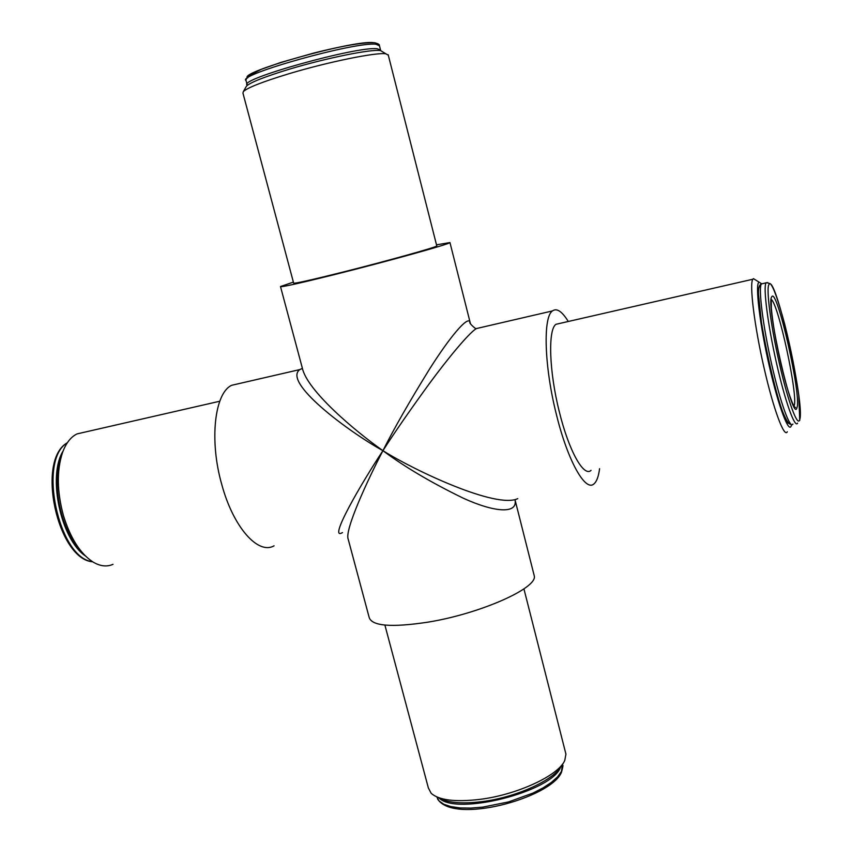 <?xml version="1.0" encoding="UTF-8"?>
<svg xmlns="http://www.w3.org/2000/svg" width="852" height="852" viewBox="0 0 852 852"><rect width="100%" height="100%" fill="white"/><g stroke="black" fill="none" stroke-linecap="round" stroke-linejoin="round"><path stroke-width="1.28" d="M561.511 765.373C555.302 779.495 516.44 797.472 481.657 801.668C461.028 804.107 446.533 802.712 438.184 797.493M384.902 625.091L428.364 787.951L431.144 793.276C438.908 800.198 455.032 802.243 479.527 799.421C516.994 794.895 558.774 775.416 564.769 760.442L565.93 754.126L565.483 752.369M84.412 554.95C74.763 546.121 67.276 532.969 61.962 515.471C55.806 492.861 55.518 473.073 61.088 456.097L62.601 452.359M84.71 432.145L77.053 433.902C70.833 436.906 65.998 443.104 62.547 452.508C56.626 470.56 56.946 491.647 63.495 515.769C70.46 538.187 80.248 553.576 92.868 561.926C100.078 566.271 106.798 567.07 113.007 564.333M761.645 283.759L759.079 282.14C754.851 283.194 759.76 324.846 769.42 366.584C778.653 407.331 789.218 434.797 791.37 425.361L791.551 424.637M787.301 431.783C784.309 438.269 773.499 409.407 764.18 368.405C754.425 326.337 749.185 283.641 752.848 279.243L753.424 278.636L756.161 280.329M245.93 87.064L246.494 86.095C250.584 82.293 264.876 76.669 289.361 69.193C326.231 58.032 371.898 48.83 380.588 50.598L382.889 51.983M388.31 55.22L385.935 53.825C376.861 52.025 328.222 61.887 288.913 73.751C262.842 81.675 247.655 87.607 243.352 91.558L242.948 93.124L293.642 283.098C293.993 283.854 309.819 280.329 341.13 272.534C385.53 261.415 437.385 246.963 436.788 245.951L436.757 245.823M280.532 286.719L302.322 368.021C306.965 390.429 354.815 430.942 382.931 450.676C367.617 479.974 344.41 530.285 348.191 539.156L369.118 617.242C371.568 626.082 391.206 627.711 428.045 622.141C480.432 613.664 537.846 587.955 534.268 575.867L515.034 499.826M436.501 244.833L449.962 242.564C450.815 243.715 389.279 260.882 336.476 274.088C299.467 283.311 280.798 287.454 280.489 286.538L293.376 282.108M342.483 532.564C327.232 541.915 361.844 482.424 382.931 450.676C414.967 470.815 496.567 509.102 517.792 498.612M599.584 468.685C598.573 476.492 596.709 481.55 593.982 483.861C585.452 492.222 567.656 460.804 556.345 414.285C544.268 366.573 542.862 317.114 552.426 310.937C556.739 307.806 562.022 311.331 568.273 321.481M274.046 545.812C258.241 555.099 233.341 527.473 221.765 484.49C209.113 440.495 214.587 392.996 231.68 385.296L239.316 383.528M559.711 323.44L555.951 324.303C547.857 329.586 549.103 371.355 559.253 411.505C568.763 450.676 583.79 477.44 591.054 470.368M479.782 327.775L476.215 328.606C468.249 333.803 448.035 358.277 429.227 383.805C409.929 410.313 394.497 432.603 382.931 450.676C347.765 431.272 281.746 381.717 300.042 369.448L302.396 368.405M515.034 499.836C517.984 514.533 493.84 512.212 463.19 498.154C431.112 482.541 404.359 466.715 382.931 450.676C394.21 428.236 409.844 400.877 429.845 368.596C449.292 337.893 467.652 315.581 470.038 321.95C467.929 322.567 477.024 330.203 476.215 328.606L552.426 310.937M533.916 574.45L534.268 575.867M449.962 242.564L470.421 323.622M379.481 45.816L376.083 44.272C356.083 41.29 236.004 74.987 246.058 80.599L247.08 84.423M247.389 85.296L247.229 84.998C237.229 79.587 357.286 45.965 377.223 48.745L380.61 50.13M247.708 77.947C236.781 72.676 353.761 39.693 373.442 42.664M85.37 555.919C60.801 539.423 47.35 476.151 63.08 451.081M67.223 442.923C37.552 459.675 58.554 558.454 92.485 561.681M436.767 796.918L439.089 800.976L443.839 804.267L450.878 806.61L459.973 807.92L470.762 808.09L482.807 807.121L508.569 801.902L532.819 793.137L543.054 787.898L551.425 782.37L557.634 776.811L561.447 771.443L562.469 764.18M560.882 766.512L560.435 767.492C551.606 791.774 456.555 815.822 439.302 798.186M793.968 406.276L794.128 405.882C798.431 396.638 778.462 303.674 771.252 299.446L771.348 308.275C772.689 323.068 775.906 341.78 781.018 364.411C786.268 386.329 790.741 400.536 794.469 407.032L795.576 407.597L794.021 406.372M771.763 296.784C776.811 286.165 801.796 396.51 796.961 407.65C793.223 425.478 765.32 303.11 771.763 296.784M799.698 419.695C805.396 405.488 775.288 272.47 768.973 284.483C765.948 288.295 770.794 325.911 779.463 363.825C788.1 401.825 797.632 427.47 799.698 419.695M797.568 423.146C794.905 428.694 785.097 401.388 776.481 363.058C767.822 324.793 763.072 287.412 766.012 282.907L767.727 282.608M789.729 422.709C782.807 434.158 751.411 292.577 759.633 286.602M761.443 283.801L761.337 283.961C758.291 288.498 762.955 325.858 771.614 364.081C780.24 402.368 790.145 429.632 792.903 424.062M246.494 86.095L243.352 91.558M752.848 279.243L555.951 324.303M565.93 754.126L523.927 588.87M77.053 433.902L219.763 401.239M388.182 54.698L436.788 245.951M231.68 385.296L300.021 369.534L302.385 368.352M380.588 50.598L385.935 53.825M759.079 282.14L753.424 278.636M61.088 456.097L62.547 452.508M245.898 80.12L247.687 76.275L261.266 69.331L280.681 62.484L313.866 53.026C343.239 45.657 363.559 42.227 374.848 42.76C378.171 43.708 379.672 44.549 379.353 45.294L380.684 50.651M67.351 442.742C35.72 460.229 57.702 559.444 92.634 561.777M562.437 764.223L562.671 765.171C563.3 764.808 562.874 767.247 561.415 772.487M561.191 772.945C549.721 798.111 453.413 824.896 437.534 798.888M799.74 420.377L798.793 395.626C795.747 373.389 791.071 349.629 784.745 324.346C778.206 300.192 773.382 286.645 770.251 283.684L766.693 282.672L761.337 283.961C759.175 284.93 758.237 288.423 758.514 294.441L761.571 323.653C766.449 354.325 775.49 392.037 782.573 411.505C787.674 424.051 789.815 424.307 791.071 424.339"/></g></svg>
